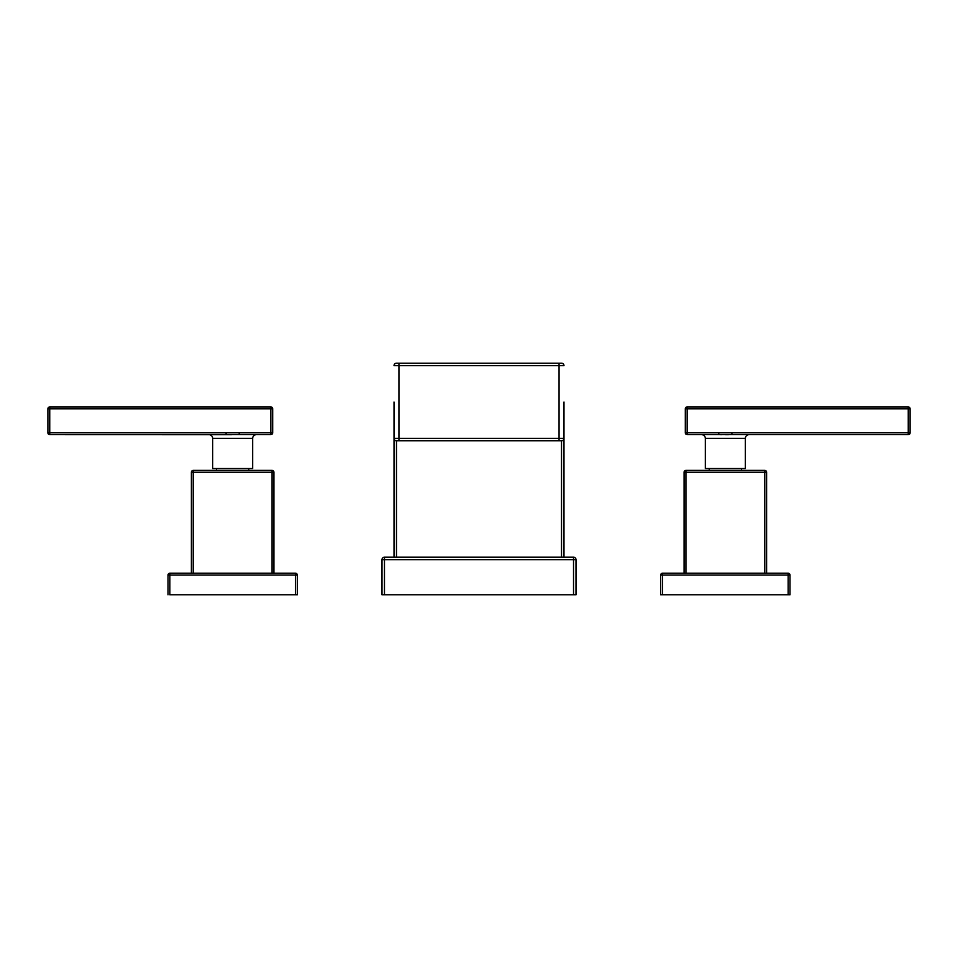 <?xml version="1.0" encoding="UTF-8"?>
<svg xmlns="http://www.w3.org/2000/svg" width="958" height="958" viewBox="0 0 958 958"><rect width="100%" height="100%" fill="white"/><g stroke="black" fill="none" stroke-linecap="round" stroke-linejoin="round"><path stroke-width="1.44" d="M394.013 557.209L394.013 438.357A2.467 2.467 -90 0 0 396.48 440.812L561.52 440.812L561.52 557.209M398.935 440.812L398.935 438.357L394.013 438.357L394.013 402.013M384.469 557.209L384.469 559.676L382.002 559.676A2.467 2.467 0 0 1 384.469 557.209L573.531 557.209L573.531 594.786L575.998 594.786L382.002 594.786L573.531 594.786M382.002 559.676L382.002 594.786M573.531 557.209A2.467 2.467 0 0 1 575.998 559.676L384.469 559.676L384.469 594.786M575.998 559.676L575.998 594.786M563.987 402.013L563.987 557.209M559.065 440.812L559.065 438.357L398.935 438.357L398.935 365.681L559.065 365.681L559.065 363.214L561.52 363.214A2.467 2.467 90 0 1 563.987 365.681L559.065 365.681L559.065 438.357L563.987 438.357A2.467 2.467 0 0 1 561.52 440.812M398.935 363.214L398.935 365.681L394.013 365.681A2.467 2.467 0 0 1 396.48 363.214L559.065 363.214M719.674 434.657L722.021 434.692M725.529 434.704L728.523 434.692M749.048 434.657A3.7 3.7 90 0 0 745.36 438.357L745.36 468.534L705.327 468.534L705.327 438.357A3.7 3.7 -90 0 0 701.627 434.657M718.787 434.657L718.787 432.812L687.161 432.812L687.161 406.946A1.844 1.844 0 0 0 685.317 408.791L910.1 408.791A1.844 1.844 0 0 0 908.256 406.946L908.256 434.657L687.161 434.657L687.161 432.812L685.317 432.812A1.844 1.844 0 0 0 687.161 434.657M731.9 434.657L731.9 432.812L718.787 432.812M685.317 408.791L685.317 432.812M709.243 468.534L709.243 470.378M741.444 468.534L741.444 470.378M685.928 470.378L685.928 472.222L684.084 472.222A1.844 1.844 0 0 1 685.928 470.378L764.759 470.378A1.844 1.844 0 0 1 766.604 472.222L766.604 573.231M766.604 472.222L764.759 472.222L764.759 470.378M660.673 594.786L662.529 594.786L660.673 594.786L660.673 575.075A1.844 1.844 0 0 1 662.529 573.231L788.159 573.231L788.159 575.075L790.003 575.075L790.003 594.786L788.159 594.786L790.003 594.786M662.529 594.786L788.159 594.786L662.529 594.786L662.529 575.075L788.159 575.075L788.159 594.786M662.529 573.231L662.529 575.075L660.673 575.075M788.159 573.231A1.844 1.844 0 0 1 790.003 575.075M684.084 472.222L684.084 573.231M908.256 434.657A1.844 1.844 0 0 0 910.1 432.812L731.9 432.812M910.1 408.791L910.1 432.812M687.161 406.946L908.256 406.946M239.213 434.657L239.213 432.812L47.9 432.812A1.844 1.844 0 0 0 49.744 434.657L49.744 408.791L272.683 408.791L272.683 432.812L270.839 432.812L270.839 434.657L226.1 434.657L226.1 432.812M208.952 434.657A3.7 3.7 -90 0 1 212.64 438.357L212.64 468.534L252.673 468.534L252.673 438.357L212.64 438.357M256.373 434.657A3.7 3.7 90 0 0 252.673 438.357M270.839 434.657A1.844 1.844 0 0 0 272.683 432.812M231.561 434.704L49.744 434.657M248.757 468.534L248.757 470.378M216.556 468.534L216.556 470.378M193.241 470.378L193.241 472.222L191.396 472.222A1.844 1.844 0 0 1 193.241 470.378L272.072 470.378A1.844 1.844 0 0 1 273.916 472.222L273.916 573.231M169.841 573.231A1.844 1.844 0 0 0 167.997 575.075L169.841 575.075L169.841 573.231L295.471 573.231L295.471 575.075L297.327 575.075L297.327 594.786L295.471 594.786L297.327 594.786L297.327 575.075A1.844 1.844 0 0 0 295.471 573.231M169.841 594.786L295.471 594.786L169.841 594.786L169.841 575.075L295.471 575.075L295.471 594.786M167.997 575.075L167.997 594.786M191.396 472.222L191.396 573.231M273.916 472.222L272.072 472.222L272.072 470.378M47.9 408.791L49.744 408.791L49.744 406.946A1.844 1.844 0 0 0 47.9 408.791L47.9 432.812M272.683 408.791A1.844 1.844 0 0 0 270.839 406.946L270.839 432.812L239.213 432.812M49.744 406.946L270.839 406.946M396.48 557.209L396.48 440.812M745.36 438.357L705.327 438.357M685.928 573.231L685.928 472.222L764.759 472.222L764.759 573.231M193.241 573.231L193.241 472.222L272.072 472.222L272.072 573.231"/></g></svg>
